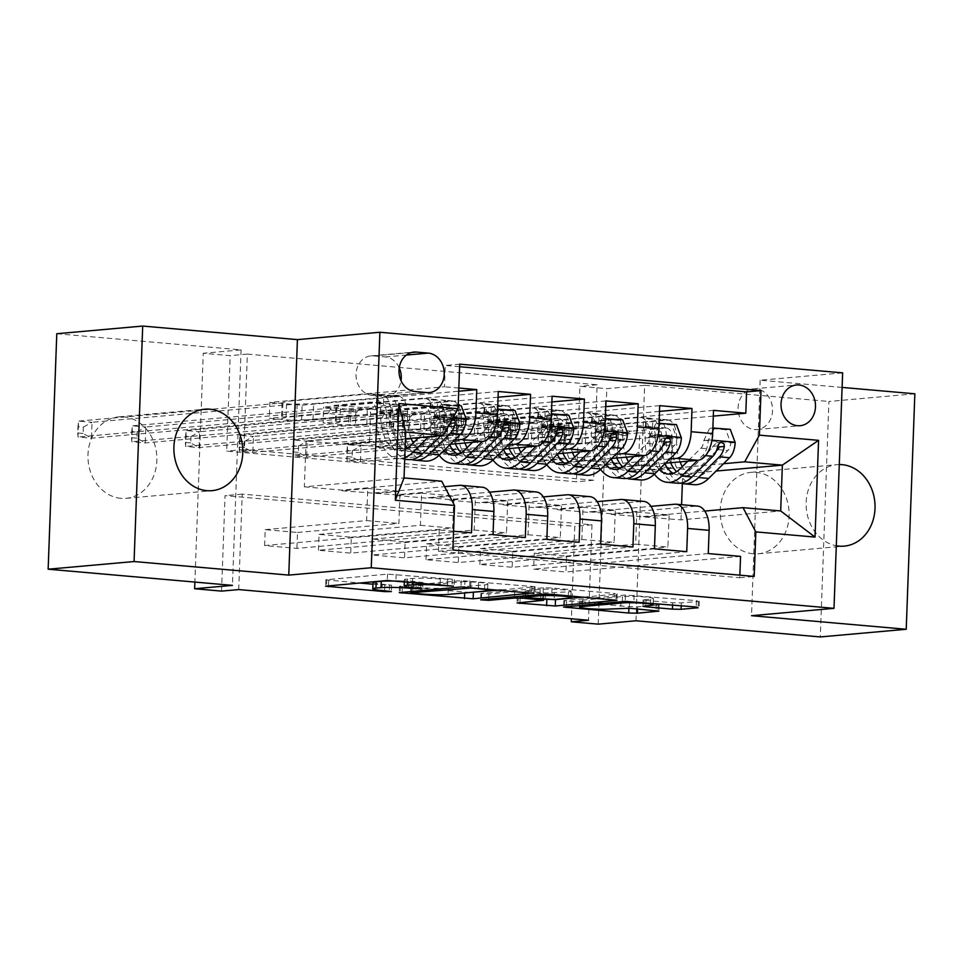 <?xml version="1.0" encoding="UTF-8"?>
<svg xmlns="http://www.w3.org/2000/svg" width="963" height="963" viewBox="0 0 963 963"><rect width="100%" height="100%" fill="white"/><g stroke="black" fill="none" stroke-linecap="round" stroke-linejoin="round"><path stroke-width="0.72" stroke-dasharray="4.82 3.61" d="M404.34 581.471A20.067 1.613 -177.9 0 1 408.938 581.808L422.263 582.555L413.657 581.387A20.067 1.613 -177.9 0 1 404.4 579.69A20.067 1.613 -177.9 0 1 407.554 578.944L412.621 578.486A20.067 1.613 -177.9 0 1 440.308 579.004L452.297 579.22L387.523 574.141L325.819 579.798L359.259 583M372.97 584.204L391.58 585.191L382.287 584.192L382.058 590.548M839.279 464.551A40.891 34.415 84.9 0 0 836.943 464.672A40.891 34.415 84.9 0 0 806.115 503.757A40.891 34.415 84.9 0 0 836.305 545.744M753.162 553.797A40.891 34.415 -95.1 0 1 720.204 513.086A40.891 34.415 -95.1 0 1 751.02 472.339A40.891 34.415 -95.1 0 1 756.148 472.339A40.891 34.415 -95.1 0 1 789.106 513.05A40.891 34.415 -95.1 0 1 758.29 553.797A40.891 34.415 -95.1 0 1 753.162 553.797M120.929 498.34A40.891 34.415 -95.1 0 1 87.97 457.618A40.891 34.415 -95.1 0 1 118.786 416.871A40.891 34.415 -95.1 0 1 123.914 416.871A40.891 34.415 -95.1 0 1 156.873 457.581A40.891 34.415 -95.1 0 1 126.057 498.328A40.891 34.415 -95.1 0 1 120.929 498.34M756.051 388.823A20.44 17.202 84.9 0 0 753.487 388.835A20.44 17.202 84.9 0 0 738.079 409.203A20.44 17.202 84.9 0 0 754.559 429.558A20.44 17.202 84.9 0 0 757.123 429.558A20.44 17.202 84.9 0 0 772.531 409.179A20.44 17.202 84.9 0 0 756.051 388.823M914.85 393.795L828.926 401.463L820.295 636.94M713.523 410.37L538.919 425.971L571.203 428.8L713.306 416.112M659.703 405.652L485.111 421.24L517.396 424.081L659.499 411.394M605.896 400.933L431.304 416.522L463.588 419.362L605.691 406.663M552.088 396.214L377.496 411.803L409.781 414.632L551.883 401.944M498.28 391.496L323.688 407.084L355.973 409.913L498.076 397.225M453.573 531.227L439.224 529.963L264.632 545.552L296.917 548.392L471.509 532.804M493.032 534.694L318.44 550.282L350.725 553.111L525.317 537.523M546.84 539.412L372.248 555.001L404.532 557.83L579.124 542.241M600.647 544.131L426.055 559.72L458.34 562.548L632.932 546.96M654.455 548.85L479.863 564.438L512.147 567.267L686.739 551.679M669.742 459.002L591.222 466.008L591.246 465.37L617.018 463.071L618.198 430.93L516.806 439.983L484.521 437.154L485.111 421.24M665.505 463.191L612.745 467.898L591.222 466.008M615.935 454.283L537.414 461.289L537.438 460.651L563.211 458.352L564.39 426.212L462.998 435.264L430.714 432.435L431.304 416.522M611.698 458.472L558.937 463.179L537.414 461.289M562.127 449.565L483.607 456.57L483.631 455.932L509.403 453.633L510.583 421.493L409.191 430.545L376.906 427.716L377.496 411.803M557.89 453.754L505.13 458.46L483.607 456.57M508.32 444.834L429.799 451.852L429.823 451.214L455.595 448.914L456.775 416.774L355.383 425.827L323.099 422.998L323.688 407.084M504.082 449.023L451.322 453.742L429.799 451.852M238.728 589.573L242.219 494.115L591.98 524.799L588.477 620.256M264.632 545.552L265.21 529.65L297.495 532.479L296.917 548.392M318.44 550.282L319.018 534.369L351.302 537.198L350.725 553.111M372.248 555.001L372.825 539.087L405.11 541.916L404.532 557.83M426.055 559.72L426.633 543.806L458.918 546.635L458.34 562.548M479.863 564.438L480.441 548.525L512.725 551.366L512.147 567.267M534.248 553.244L566.533 556.084L565.955 571.998L533.671 569.157L534.248 553.244L635.64 544.191L636.82 512.051L611.048 514.362L611.072 513.724L696.309 506.117L674.786 504.227M247.359 354.095L597.108 384.779L593.605 480.248L243.856 449.565L247.359 354.095L230.169 355.636L203.265 353.277L194.875 582.073M269.881 402.365L302.165 405.194L301.575 421.108L269.291 418.279L269.881 402.365L444.473 386.777L445.255 365.459L459.7 364.158M355.973 409.913L355.383 425.827M409.781 414.632L409.191 430.545M463.588 419.362L462.998 435.264M517.396 424.081L516.806 439.983M538.919 425.971L538.329 441.873L570.614 444.713L571.203 428.8M480.441 548.525L581.833 539.473L583.012 507.332L557.24 509.644L589.525 512.472L589.549 511.835L650.976 506.345M589.549 511.835L611.072 513.724M426.633 543.806L528.025 534.754L529.205 502.614L503.432 504.913L535.717 507.754L535.741 507.116L597.168 501.627M535.741 507.116L557.264 509.006L642.502 501.386L620.979 499.508M372.825 539.087L474.217 530.035L475.397 497.895L449.625 500.194L481.909 503.035L481.933 502.397L543.361 496.908M481.933 502.397L503.456 504.287L588.694 496.667L567.171 494.777M319.018 534.369L420.41 525.317L421.589 493.176L395.817 495.476L428.102 498.304L428.126 497.678L489.553 492.189M428.126 497.678L449.649 499.556L534.874 491.949L513.351 490.059M450.275 444.304L397.514 449.023L375.991 447.133L376.015 446.495L401.788 444.196L402.967 412.056L301.575 421.108M454.512 440.115L375.991 447.133M265.21 529.65L366.602 520.598L367.782 488.458L342.009 490.757L395.841 494.838L481.067 487.23A25.556 13.651 95 0 1 482.367 487.23M374.318 492.948L444.581 486.676M439.224 529.963L438.442 551.293L739.765 577.728L739.861 575.176M459.604 366.71L445.255 365.459M458.821 388.029L444.473 386.777M682.346 483.558L682.695 474.037L716.123 471.051M723.55 463.721L645.029 470.726L645.054 470.1L670.838 467.789L672.005 435.649L570.614 444.713M682.695 474.037L645.029 470.726M405.471 438.779L343.707 444.292L306.041 440.994L405.712 432.098M306.041 440.994L304.368 486.821L404.039 477.913M304.368 486.821L342.034 490.119L441.704 481.223M636.001 620.774L644.632 385.296L828.926 401.463M644.632 385.296L606.822 388.679L579.919 386.319L576.428 481.777L226.678 451.093L230.169 355.636M597.108 384.779L579.919 386.319M56.781 333.728L241.075 349.894L203.265 353.277M842.107 387.415L760.156 380.229L842.637 372.862M598.192 624.156L606.822 388.679M221.538 591.113L225.041 495.644L574.791 526.328L571.396 618.764M611.048 514.362L681.022 519.864L780.692 510.956M681.022 519.864L681.575 504.708M643.356 516.553L704.784 511.064M612.745 467.898L612.769 467.26L645.054 470.1M558.937 463.179L558.961 462.541L591.246 465.37M505.13 458.46L505.154 457.822L537.438 460.651M451.322 453.742L451.346 453.104L483.631 455.932M397.514 449.023L397.538 448.385L429.823 451.214M343.707 444.292L343.731 443.666L376.015 446.495M342.009 490.757L342.034 490.119M395.817 495.476L395.841 494.838M449.625 500.194L449.649 499.556M503.432 504.913L503.456 504.287M557.24 509.644L557.264 509.006M242.219 494.115L225.041 495.644M591.98 524.799L574.791 526.328M243.856 449.565L226.678 451.093M593.605 480.248L576.428 481.777M343.731 443.666L369.503 441.355L370.683 409.215L402.967 412.056M369.503 441.355L401.788 444.196M370.683 409.215L269.291 418.279M302.165 405.194L458.701 391.219M438.442 551.293L452.887 549.993M297.495 532.479L398.887 523.427L400.066 491.286L374.294 493.586M367.782 488.458L400.066 491.286M366.602 520.598L398.887 523.427M708.262 553.569L533.671 569.157M740.547 556.397L565.955 571.998M397.538 448.385L423.311 446.086L455.595 448.914M423.311 446.086L424.49 413.946L456.775 416.774M424.49 413.946L323.099 422.998M351.302 537.198L452.694 528.145L453.874 496.005L428.102 498.304M421.589 493.176L453.874 496.005M420.41 525.317L452.694 528.145M475.397 497.895L507.682 500.724L481.909 503.035M474.217 530.035L506.502 532.864L507.682 500.724M405.11 541.916L506.502 532.864M536.174 491.949A25.556 13.651 -85 0 0 534.874 491.949M451.346 453.104L477.118 450.804L478.298 418.664L376.906 427.716M478.298 418.664L510.583 421.493M477.118 450.804L509.403 453.633M529.205 502.614L561.489 505.443L535.717 507.754M528.025 534.754L560.31 537.583L561.489 505.443M458.918 546.635L560.31 537.583M589.982 496.667A25.556 13.651 -85 0 0 588.694 496.667M505.154 457.822L530.926 455.523L532.106 423.383L430.714 432.435M532.106 423.383L564.39 426.212M530.926 455.523L563.211 458.352M583.012 507.332L615.297 510.173L589.525 512.472M581.833 539.473L614.117 542.313L615.297 510.173M512.725 551.366L614.117 542.313M643.802 501.386A25.556 13.651 -85 0 0 642.502 501.386M558.961 462.541L584.734 460.242L585.913 428.102L484.521 437.154M585.913 428.102L618.198 430.93M584.734 460.242L617.018 463.071M636.82 512.051L669.104 514.892L643.332 517.191M635.64 544.191L667.925 547.032L669.104 514.892M739.765 577.728L754.21 576.428M566.533 556.084L667.925 547.032M697.609 506.105A25.556 13.651 -85 0 0 696.309 506.117M612.769 467.26L638.553 464.96L639.721 432.82L538.329 441.873M639.721 432.82L672.005 435.649M638.553 464.96L670.838 467.789M399.248 367.782A19.802 16.672 84.9 0 0 385.284 356.936L373.451 355.901A19.802 16.672 84.9 0 0 370.972 355.901A19.802 16.672 84.9 0 0 356.045 375.642A19.802 16.672 84.9 0 0 372.007 395.36L383.84 396.395A19.802 16.672 84.9 0 0 386.332 396.395A19.802 16.672 84.9 0 0 401.017 380.686M760.156 380.229L751.513 615.694M241.075 349.894L232.444 585.372M373.03 582.495A20.067 1.613 -177.9 0 0 382.287 584.192M501.398 589.91L535.079 586.756L461.205 580.605L399.489 586.262L469.679 592.498M464.888 581.58L411.586 586.335L420.578 587.55A20.067 1.613 -177.9 0 0 448.276 588.068L484.714 584.818A20.067 1.613 -177.9 0 0 487.868 584.06A20.067 1.613 -177.9 0 0 478.599 582.362L464.888 581.58L464.696 586.888M543.866 593.918L543.674 599.179L517.275 596.591L542.891 594.159L540.977 593.389L514.627 591.679L488.987 593.966L480.91 593.485L543.337 587.803L551.992 587.972L614.31 593.437L614.081 599.805M583.53 597.12L616.224 594.195L614.31 593.437M540.183 589.392L525.112 590.885L545.696 592.967L568.447 591.872A16.78 1.348 -177.9 0 0 571.083 591.246A16.78 1.348 -177.9 0 0 559.034 589.512A16.78 1.348 -177.9 0 0 540.183 589.392L540.002 594.448M610.759 602.633A16.78 1.348 -177.9 0 1 591.908 602.513A16.78 1.348 -177.9 0 1 579.87 600.78A16.78 1.348 -177.9 0 1 582.507 600.154L622.483 596.591A16.78 1.348 -177.9 0 1 641.334 596.711A16.78 1.348 -177.9 0 1 653.371 598.444A16.78 1.348 -177.9 0 1 650.735 599.07L643.091 599.889L645.98 600.418L672.655 602.766L681.31 602.922L698.344 601.406L696.442 600.635L625.456 595.014L563.752 600.671L628.971 606.666L637.626 606.822L658.198 604.993L656.297 604.222L629.621 601.887L610.759 602.633L610.53 609.001M405.086 449.372A40.566 21.668 95 0 1 398.935 450.443A40.566 21.668 95 0 1 380.638 412.621L390.858 413.512A20.127 10.749 -85 0 0 381.781 394.746A20.127 10.749 -85 0 0 380.758 394.746L376.714 395.203L378.471 395.528L387.21 395.312A20.127 10.749 95 0 1 388.233 395.312A20.127 10.749 95 0 1 397.31 414.078L407.542 414.981A20.127 10.749 -85 0 0 398.465 396.214A20.127 10.749 -85 0 0 397.442 396.214L313.565 403.702L312.987 419.615L354.914 415.872L328.01 413.512L330.08 409.744A13.879 7.415 95 0 1 335.509 405.23L370.225 402.125A11.821 6.308 -85 0 1 370.827 402.125A11.821 6.308 -85 0 1 376.16 413.151A48.872 26.109 95 0 0 398.213 458.713L404.713 459.291M425.116 461.084A48.872 26.109 95 0 1 403.064 415.51L392.844 414.608A11.821 6.308 -85 0 0 387.511 403.593A11.821 6.308 -85 0 0 386.909 403.593L378.17 403.798L376.401 403.473L380.457 403.028A11.821 6.308 95 0 1 381.059 403.016A11.821 6.308 95 0 1 386.38 414.042L376.16 413.151M458.183 405.471L445.075 404.328L439.236 416.582A16.937 9.04 95 0 1 433.675 431.773L428.679 436.708M439.236 416.582L434.758 416.979A8.631 4.61 95 0 1 431.942 424.563L418.724 437.599M380.638 412.621A20.127 10.749 -85 0 0 371.562 393.855A20.127 10.749 -85 0 0 370.538 393.855L286.661 401.342L282.051 402.943L78.581 421.108L77.991 437.021L91.449 438.201L294.919 420.037L312.987 419.615M328.01 413.512L286.083 417.256L286.661 401.342M404.773 457.774A48.872 26.109 95 0 1 398.213 458.713M461.217 405.736L456.751 406.133L461.662 419.338A8.631 4.61 95 0 1 458.845 426.922L437.864 447.626A40.566 21.668 95 0 1 425.839 452.803A40.566 21.668 95 0 1 413.259 442.992M461.662 419.338L466.14 418.941M403.064 415.51A11.821 6.308 -85 0 0 397.731 404.484A11.821 6.308 -85 0 0 397.129 404.484L362.413 407.59A13.879 7.415 -85 0 0 356.984 412.104L354.914 415.872M411.069 438.285A40.566 21.668 95 0 1 407.542 414.981M456.751 406.133L440.609 404.725L445.075 404.328M434.758 416.979L440.609 404.725M83.119 433.47L77.738 433.001L77.967 426.633L83.348 427.115L83.119 433.47L91.449 438.201L92.027 422.288L295.497 404.123L313.565 403.702M83.348 427.115L92.027 422.288L78.581 421.108L77.967 426.633M408.432 459.616A48.872 26.109 95 0 1 386.38 414.042M392.844 414.608A48.872 26.109 -85 0 0 411.695 459.52M390.858 413.512A40.566 21.668 -85 0 0 409.155 451.346A40.566 21.668 -85 0 0 421.18 446.158L442.161 425.465A8.631 4.61 -85 0 0 443.907 422.733L447.651 419.122L450.371 423.299M448.433 426.212L427.632 446.724A40.566 21.668 95 0 1 415.619 451.912A40.566 21.668 95 0 1 407.554 448.036M405.23 445.448A40.566 21.668 95 0 1 397.31 414.078M452.562 418.712L450.251 419.615L448.854 422.288A16.937 9.04 95 0 1 443.895 432.676L440.91 435.613M286.083 417.256L281.461 418.857L77.991 437.021L77.738 433.001M443.931 450.564A40.566 21.668 95 0 1 434.445 417.34L444.665 418.231A20.127 10.749 -85 0 0 435.589 399.464A20.127 10.749 -85 0 0 434.566 399.464L430.521 399.922L432.279 400.247L441.018 400.03A20.127 10.749 95 0 1 442.041 400.03A20.127 10.749 95 0 1 451.117 418.797L461.349 419.699A20.127 10.749 -85 0 0 452.273 400.933A20.127 10.749 -85 0 0 451.25 400.933L367.372 408.42L366.795 424.334L408.721 420.59L381.817 418.231L383.888 414.463A13.879 7.415 95 0 1 389.317 409.949L424.033 406.843A11.821 6.308 -85 0 1 424.635 406.843A11.821 6.308 -85 0 1 429.967 417.87A48.872 26.109 95 0 0 439.176 455.234M478.924 465.803A48.872 26.109 95 0 1 456.871 420.229L446.651 419.326A11.821 6.308 -85 0 0 441.319 408.312A11.821 6.308 -85 0 0 440.717 408.312L431.978 408.517L430.208 408.192L434.265 407.746A11.821 6.308 95 0 1 434.867 407.746A11.821 6.308 95 0 1 440.187 418.761L429.967 417.87M497.534 411.875L493.044 421.3A16.937 9.04 95 0 1 487.483 436.504L482.487 441.427M493.044 421.3L488.566 421.698A8.631 4.61 95 0 1 485.749 429.281L472.532 442.318M434.445 417.34A20.127 10.749 -85 0 0 425.369 398.574A20.127 10.749 -85 0 0 424.346 398.574L340.469 406.061L335.858 407.662L132.388 425.827L131.799 441.74L145.257 442.92L348.726 424.755L366.795 424.334M381.817 418.231L339.891 421.975L340.469 406.061M515.024 410.455L510.559 410.864L515.47 424.057A8.631 4.61 95 0 1 512.653 431.641L491.672 452.345A40.566 21.668 95 0 1 479.646 457.521A40.566 21.668 95 0 1 467.067 447.711M515.47 424.057L519.948 423.66M456.871 420.229A11.821 6.308 -85 0 0 451.539 409.203A11.821 6.308 -85 0 0 450.937 409.203L416.221 412.308A13.879 7.415 -85 0 0 410.792 416.823L408.721 420.59M464.876 443.004A40.566 21.668 95 0 1 461.349 419.699M510.559 410.864L494.416 409.444L497.642 409.155M488.566 421.698L494.416 409.444M136.927 438.189L131.546 437.72L131.775 431.364L137.155 431.833L136.927 438.189L145.257 442.92L145.834 427.006L349.304 408.842L367.372 408.42M137.155 431.833L145.834 427.006L132.388 425.827L131.775 431.364M462.24 464.335A48.872 26.109 95 0 1 440.187 418.761M446.651 419.326A48.872 26.109 -85 0 0 449.926 444.641M450.636 446.688A48.872 26.109 -85 0 0 465.502 464.238M444.665 418.231A40.566 21.668 -85 0 0 449.673 444.894M457.955 454.464A40.566 21.668 -85 0 0 462.962 456.065A40.566 21.668 -85 0 0 474.988 450.877L495.969 430.184A8.631 4.61 -85 0 0 497.715 427.452L501.458 423.84L504.179 428.017M501.145 432.014L481.452 451.442A40.566 21.668 95 0 1 469.426 456.631A40.566 21.668 95 0 1 461.361 452.754M455.367 443.847A40.566 21.668 95 0 1 451.117 418.797M339.891 421.975L335.268 423.576L131.799 441.74L131.546 437.72M497.739 455.282A40.566 21.668 95 0 1 488.253 422.059L498.473 422.95A20.127 10.749 -85 0 0 489.397 404.183A20.127 10.749 -85 0 0 488.373 404.195L484.329 404.641L486.086 404.966L494.826 404.761A20.127 10.749 95 0 1 495.849 404.749A20.127 10.749 95 0 1 504.925 423.515L515.157 424.418A20.127 10.749 -85 0 0 506.081 405.652A20.127 10.749 -85 0 0 505.057 405.652L421.18 413.139L420.602 429.053L462.529 425.309L435.625 422.95L437.696 419.194A13.879 7.415 95 0 1 443.124 414.668L477.841 411.562A11.821 6.308 -85 0 1 478.442 411.562A11.821 6.308 -85 0 1 483.775 422.588A48.872 26.109 95 0 0 492.984 459.965M532.732 470.522A48.872 26.109 95 0 1 510.679 424.948L500.459 424.045A11.821 6.308 -85 0 0 495.126 413.031A11.821 6.308 -85 0 0 494.525 413.031L485.785 413.235L484.016 412.91L488.072 412.465A11.821 6.308 95 0 1 488.674 412.465A11.821 6.308 95 0 1 493.995 423.479L483.775 422.588M551.342 416.594L546.852 426.019A16.937 9.04 95 0 1 541.29 441.223L536.295 446.146M546.852 426.019L542.374 426.416A8.631 4.61 95 0 1 539.557 434.012L526.34 447.037M488.253 422.059A20.127 10.749 -85 0 0 479.177 403.292A20.127 10.749 -85 0 0 478.154 403.292L394.276 410.78L389.666 412.381L186.196 430.557L185.606 446.459L199.064 447.639L402.534 429.474L420.602 429.053M435.625 422.95L393.698 426.693L394.276 410.78M568.832 415.185L564.366 415.583L569.277 428.776A8.631 4.61 95 0 1 566.461 436.371L545.479 457.064A40.566 21.668 95 0 1 533.454 462.24A40.566 21.668 95 0 1 520.875 452.429M569.277 428.776L573.755 428.379M510.679 424.948A11.821 6.308 -85 0 0 505.346 413.921A11.821 6.308 -85 0 0 504.744 413.921L470.028 417.027A13.879 7.415 -85 0 0 464.599 421.553L462.529 425.309M518.684 447.723A40.566 21.668 95 0 1 515.157 424.418M564.366 415.583L548.224 414.162L551.45 413.873M542.374 426.416L548.224 414.162M190.734 442.92L185.353 442.438L185.582 436.083L190.963 436.552L190.734 442.92L199.064 447.639L199.642 431.737L403.112 413.56L421.18 413.139M190.963 436.552L199.642 431.737L186.196 430.557L185.582 436.083M516.048 469.053A48.872 26.109 95 0 1 493.995 423.479M500.459 424.045A48.872 26.109 -85 0 0 503.733 449.36M504.443 451.406A48.872 26.109 -85 0 0 519.31 468.969M498.473 422.95A40.566 21.668 -85 0 0 503.48 449.625M511.762 459.182A40.566 21.668 -85 0 0 516.77 460.783A40.566 21.668 -85 0 0 528.795 455.595L549.777 434.903A8.631 4.61 -85 0 0 551.522 432.17L555.266 428.559L557.986 432.736M554.953 436.733L535.259 456.161A40.566 21.668 95 0 1 523.234 461.349A40.566 21.668 95 0 1 515.169 457.473M509.174 448.577A40.566 21.668 95 0 1 504.925 423.515M393.698 426.693L389.076 428.294L185.606 446.459L185.353 442.438M551.546 460.001A40.566 21.668 95 0 1 542.061 426.778L552.281 427.668A20.127 10.749 -85 0 0 543.204 408.914A20.127 10.749 -85 0 0 542.181 408.914L538.136 409.359L539.894 409.684L548.633 409.48A20.127 10.749 95 0 1 549.656 409.48A20.127 10.749 95 0 1 558.733 428.246L568.964 429.137A20.127 10.749 -85 0 0 559.888 410.37A20.127 10.749 -85 0 0 558.865 410.37L474.988 417.858L474.41 433.771L516.337 430.028L489.433 427.668L491.503 423.913A13.879 7.415 95 0 1 496.932 419.387L531.648 416.281A11.821 6.308 -85 0 1 532.25 416.281A11.821 6.308 -85 0 1 537.583 427.307A48.872 26.109 95 0 0 546.791 464.684M586.539 475.241A48.872 26.109 95 0 1 564.487 429.667L554.267 428.776A11.821 6.308 -85 0 0 548.934 417.749A11.821 6.308 -85 0 0 548.332 417.749L539.593 417.954L537.823 417.629L541.88 417.184A11.821 6.308 95 0 1 542.482 417.184A11.821 6.308 95 0 1 547.803 428.198L537.583 427.307M605.149 421.313L600.659 430.738A16.937 9.04 95 0 1 595.098 445.941L590.102 450.877M600.659 430.738L596.181 431.135A8.631 4.61 95 0 1 593.364 438.731L580.147 451.755M542.061 426.778A20.127 10.749 -85 0 0 532.984 408.011A20.127 10.749 -85 0 0 531.961 408.011L448.084 415.498L443.474 417.099L240.004 435.276L239.414 451.178L252.872 452.369L456.342 434.193L474.41 433.771M489.433 427.668L447.506 431.412L448.084 415.498M622.652 419.904L618.174 420.301L623.085 433.506A8.631 4.61 95 0 1 620.268 441.09L599.287 461.783A40.566 21.668 95 0 1 587.261 466.971A40.566 21.668 95 0 1 574.682 457.16M623.085 433.506L627.563 433.097M564.487 429.667A11.821 6.308 -85 0 0 559.154 418.64A11.821 6.308 -85 0 0 558.552 418.652L523.836 421.746A13.879 7.415 -85 0 0 518.407 426.272L516.337 430.028M572.491 452.441A40.566 21.668 95 0 1 568.964 429.137M618.174 420.301L602.031 418.881L605.258 418.592M596.181 431.135L602.031 418.881M244.542 447.639L239.161 447.169L239.39 440.801L244.771 441.271L244.542 447.639L252.872 452.369L253.45 436.456L456.919 418.279L474.988 417.858M244.771 441.271L253.45 436.456L240.004 435.276L239.39 440.801M569.855 473.772A48.872 26.109 95 0 1 547.803 428.198M554.267 428.776A48.872 26.109 -85 0 0 557.541 454.091M558.251 456.125A48.872 26.109 -85 0 0 573.117 473.688M552.281 427.668A40.566 21.668 -85 0 0 557.288 454.343M565.57 463.901A40.566 21.668 -85 0 0 570.578 465.502A40.566 21.668 -85 0 0 582.603 460.314L603.584 439.622A8.631 4.61 -85 0 0 605.33 436.889L609.073 433.278L611.794 437.455M608.76 441.451L589.067 460.892A40.566 21.668 95 0 1 577.042 466.068A40.566 21.668 95 0 1 568.977 462.204M562.982 453.296A40.566 21.668 95 0 1 558.733 428.246M447.506 431.412L442.884 433.013L239.414 451.178L239.161 447.169M605.354 464.72A40.566 21.668 95 0 1 595.868 431.496L606.088 432.399A20.127 10.749 -85 0 0 597.012 413.633A20.127 10.749 -85 0 0 595.989 413.633L591.944 414.078L593.714 414.403L602.441 414.198A20.127 10.749 95 0 1 603.464 414.198A20.127 10.749 95 0 1 612.54 432.965L622.772 433.856A20.127 10.749 -85 0 0 613.696 415.089A20.127 10.749 -85 0 0 612.673 415.089L528.795 422.588L528.218 438.49L570.144 434.746L543.24 432.387L545.311 428.631A13.879 7.415 95 0 1 550.74 424.105L585.456 421.012A11.821 6.308 -85 0 1 586.058 421.012A11.821 6.308 -85 0 1 591.39 432.026A48.872 26.109 95 0 0 600.599 469.402M640.347 479.959A48.872 26.109 95 0 1 618.294 434.385L608.074 433.494A11.821 6.308 -85 0 0 602.742 422.468A11.821 6.308 -85 0 0 602.14 422.468L593.401 422.685L591.631 422.36L595.688 421.902A11.821 6.308 95 0 1 596.29 421.902A11.821 6.308 95 0 1 601.622 432.929L591.39 432.026M658.957 426.031L654.467 435.457A16.937 9.04 95 0 1 648.906 450.66L643.91 455.595M654.467 435.457L649.989 435.866A8.631 4.61 95 0 1 647.172 443.449L633.955 456.486M595.868 431.496A20.127 10.749 -85 0 0 586.792 412.73A20.127 10.749 -85 0 0 585.769 412.73L501.892 420.217L497.281 421.83L293.811 439.995L293.221 455.908L306.679 457.088L510.149 438.911L528.218 438.49M543.24 432.387L501.314 436.131L501.892 420.217M676.459 424.623L671.981 425.02L676.893 438.225A8.631 4.61 95 0 1 674.076 445.809L653.095 466.501A40.566 21.668 95 0 1 641.069 471.689A40.566 21.668 95 0 1 628.49 461.879M676.893 438.225L681.371 437.828M618.294 434.385A11.821 6.308 -85 0 0 612.962 423.371A11.821 6.308 -85 0 0 612.36 423.371L577.644 426.465A13.879 7.415 -85 0 0 572.215 430.991L570.144 434.746M626.299 457.16A40.566 21.668 95 0 1 622.772 433.856M671.981 425.02L655.839 423.6L659.065 423.323M649.989 435.866L655.839 423.6M298.349 452.357L292.969 451.888L293.197 445.52L298.578 445.989L298.349 452.357L306.679 457.088L307.257 441.174L510.727 423.01L528.795 422.588M298.578 445.989L307.257 441.174L293.811 439.995L293.197 445.52M623.663 478.503A48.872 26.109 95 0 1 601.622 432.929M608.074 433.494A48.872 26.109 -85 0 0 611.349 458.809M612.059 460.844A48.872 26.109 -85 0 0 626.925 478.406M606.088 432.399A40.566 21.668 -85 0 0 611.096 459.062M619.378 468.62A40.566 21.668 -85 0 0 624.385 470.221A40.566 21.668 -85 0 0 636.411 465.045L657.392 444.34A8.631 4.61 -85 0 0 659.137 441.608L662.881 438.009L665.602 442.173M662.568 446.17L642.875 465.611A40.566 21.668 95 0 1 630.849 470.787A40.566 21.668 95 0 1 622.784 466.923M616.789 458.015A40.566 21.668 95 0 1 612.54 432.965M501.314 436.131L496.691 437.732L293.221 455.908L292.969 451.888M659.161 469.438A40.566 21.668 95 0 1 649.676 436.215L659.896 437.118A20.127 10.749 -85 0 0 650.819 418.351A20.127 10.749 -85 0 0 649.796 418.351L645.752 418.797L647.521 419.122L656.248 418.917A20.127 10.749 95 0 1 657.272 418.917A20.127 10.749 95 0 1 666.348 437.684L676.58 438.574A20.127 10.749 -85 0 0 667.503 419.808A20.127 10.749 -85 0 0 666.48 419.82L582.603 427.307L582.025 443.209L623.952 439.465L597.048 437.106L599.118 433.35A13.879 7.415 95 0 1 604.547 428.824L639.263 425.73A11.821 6.308 -85 0 1 639.865 425.73A11.821 6.308 -85 0 1 645.198 436.745A48.872 26.109 95 0 0 654.407 474.121M694.154 484.678A48.872 26.109 95 0 1 672.102 439.104L661.882 438.213A11.821 6.308 -85 0 0 656.549 427.187A11.821 6.308 -85 0 0 655.947 427.187L647.208 427.403L645.439 427.078L649.495 426.621A11.821 6.308 95 0 1 650.097 426.621A11.821 6.308 95 0 1 655.43 437.647L645.198 436.745M712.764 430.75L708.274 440.187A16.937 9.04 95 0 1 702.713 455.379L697.718 460.314M708.274 440.187L703.797 440.585A8.631 4.61 95 0 1 700.98 448.168L687.763 461.205M649.676 436.215A20.127 10.749 -85 0 0 640.6 417.448A20.127 10.749 -85 0 0 639.576 417.448L555.699 424.948L551.089 426.549L347.619 444.713L347.029 460.627L360.487 461.807L563.957 443.642L582.025 443.209M597.048 437.106L555.121 440.849L555.699 424.948M730.267 429.342L725.789 429.739L730.7 442.944A8.631 4.61 95 0 1 727.884 450.528L706.902 471.22A40.566 21.668 95 0 1 694.877 476.408A40.566 21.668 95 0 1 682.298 466.598M730.7 442.944L735.178 442.547M672.102 439.104A11.821 6.308 -85 0 0 666.769 428.09A11.821 6.308 -85 0 0 666.167 428.09L631.451 431.183A13.879 7.415 -85 0 0 626.022 435.709L623.952 439.465M680.107 461.891A40.566 21.668 95 0 1 676.58 438.574M725.789 429.739L709.647 428.33L712.873 428.041M703.797 440.585L709.647 428.33M352.157 457.076L346.776 456.606L347.005 450.239L352.386 450.708L352.157 457.076L360.487 461.807L361.065 445.893L564.535 427.728L582.603 427.307M352.386 450.708L361.065 445.893L347.619 444.713L347.005 450.239M677.471 483.221A48.872 26.109 95 0 1 655.43 437.647M661.882 438.213A48.872 26.109 -85 0 0 665.156 463.528M665.866 465.562A48.872 26.109 -85 0 0 680.733 483.125M659.896 437.118A40.566 21.668 -85 0 0 664.903 463.781M673.185 473.351A40.566 21.668 -85 0 0 678.193 474.94A40.566 21.668 -85 0 0 690.218 469.763L711.2 449.059A8.631 4.61 -85 0 0 712.945 446.326L716.689 442.727L719.409 446.892M716.376 450.901L696.682 470.329A40.566 21.668 95 0 1 684.657 475.505A40.566 21.668 95 0 1 676.592 471.641M670.597 462.734A40.566 21.668 95 0 1 666.348 437.684M555.121 440.849L550.499 442.45L347.029 460.627L346.776 456.606M452.297 579.22L452.068 585.588M389.546 584.83L389.317 591.186M420.927 582.025L420.687 588.393M481.067 487.23L459.544 485.34M373.451 355.901L411.478 352.506M372.007 395.36L414.969 391.52M385.284 356.936L406.362 355.058M383.84 396.395L426.802 392.567M440.308 579.004L440.115 584.541M412.621 578.486L412.489 582.109M407.554 578.944L407.457 581.676M413.657 581.387L413.428 587.755M416.197 582.446L415.992 587.972M408.938 581.808L408.733 587.249M384.827 585.251L384.622 590.776M328.708 580.328L328.515 585.745M326.806 579.557L326.565 585.925M387.523 574.141L387.295 580.496M396.178 574.297L395.949 580.665M447.578 579.642L447.374 585.179M534.092 586.997L533.875 592.823M464.708 592.257L464.684 592.943M402.39 586.792L402.185 592.209M400.476 586.022L400.247 592.389M461.205 580.605L460.976 586.961M469.86 580.761L469.631 587.129M532.178 586.226L531.949 592.594M470.943 581.7L470.738 587.225M411.586 586.335L411.394 591.39M412.922 586.876L412.682 593.244M420.578 587.55L420.35 593.906M448.276 588.068L448.036 594.436M484.714 584.818L484.473 591.174M478.599 582.362L478.406 587.899M551.992 587.972L551.751 594.327M616.224 594.195L616.007 600.021M520.164 597.12L519.972 602.549M518.263 596.35L518.022 602.718M542.891 594.159L542.651 600.515M540.977 593.389L540.773 598.926M523.282 591.836L523.138 595.953M514.627 591.679L514.447 596.723M488.987 593.966L488.807 599.022M481.596 593.316L481.368 599.684M543.337 587.803L543.096 594.171M568.447 591.872L568.206 598.24M526.099 590.656L525.918 595.7M528.013 591.414L527.772 597.782M545.696 592.967L545.467 599.335M554.351 593.136L554.122 599.492M672.655 602.766L672.571 604.933M645.98 600.418L645.788 605.847M644.078 599.66L643.838 606.028M650.735 599.07L650.507 605.426M622.483 596.591L622.303 601.634M582.507 600.154L582.314 605.209M620.966 601.719L620.738 608.086M629.621 601.887L629.393 608.255M656.297 604.222L656.056 610.59M658.198 604.993L657.994 610.819M637.626 606.822L637.542 608.965M628.971 606.666L628.911 608.207M566.641 601.201L566.449 606.618M564.739 600.431L564.499 606.798M625.456 595.014L625.228 601.369M634.111 595.17L633.883 601.538M696.442 600.635L696.201 607.003M698.344 601.406L698.139 607.232M681.31 602.922L681.214 605.691M377.002 403.328L377.315 395.059M453.236 417.485L439.381 416.269M434.915 416.678L461.542 419.013M380.457 403.028L370.225 402.125M362.413 407.59L335.509 405.23M397.129 404.484L386.909 403.593M370.538 393.855L380.758 394.746M387.21 395.312L397.442 396.214M410.96 445.267L421.18 446.158M427.632 446.724L437.864 447.626M443.895 432.676L433.675 431.773M431.942 424.563L442.161 425.465M448.614 426.031L458.845 426.922M356.984 412.104L330.08 409.744M282.941 402.799L282.352 418.7M282.051 402.943L281.461 418.857M295.497 404.123L294.919 420.037M297.17 404.039L296.592 419.952M443.907 422.733L448.854 422.288M383.467 403.894L383.768 395.624M430.81 408.047L431.123 399.777M496.727 421.3L493.188 421M488.723 421.397L515.349 423.732M434.265 407.746L424.033 406.843M416.221 412.308L389.317 409.949M450.937 409.203L440.717 408.312M424.346 398.574L434.566 399.464M441.018 400.03L451.25 400.933M464.768 449.986L474.988 450.877M481.452 451.442L491.672 452.345M490.299 436.745L487.483 436.504M485.749 429.281L495.969 430.184M502.421 430.75L512.653 431.641M410.792 416.823L383.888 414.463M336.749 407.518L336.159 423.431M335.858 407.662L335.268 423.576M349.304 408.842L348.726 424.755M350.977 408.769L350.4 424.671M497.715 427.452L502.662 427.006M437.274 408.613L437.575 400.343M484.618 412.766L484.931 404.496M550.535 426.031L546.996 425.718M542.53 426.115L569.157 428.451M488.072 412.465L477.841 411.562M470.028 417.027L443.124 414.668M504.744 413.921L494.525 413.031M478.154 403.292L488.373 404.195M494.826 404.761L505.057 405.652M518.576 454.705L528.795 455.595M535.259 456.161L545.479 457.064M544.107 441.463L541.29 441.223M539.557 434.012L549.777 434.903M556.229 435.469L566.461 436.371M464.599 421.553L437.696 419.194M390.557 412.236L389.967 428.15M389.666 412.381L389.076 428.294M403.112 413.56L402.534 429.474M404.785 413.488L404.207 429.39M551.522 432.17L556.47 431.725M491.082 413.332L491.383 405.062M538.425 417.497L538.738 409.215M604.343 430.75L600.804 430.437M596.338 430.834L622.965 433.169M541.88 417.184L531.648 416.281M523.836 421.746L496.932 419.387M558.552 418.652L548.332 417.749M531.961 408.011L542.181 408.914M548.633 409.48L558.865 410.37M572.383 459.423L582.603 460.314M589.067 460.892L599.287 461.783M597.915 446.182L595.098 445.941M593.364 438.731L603.584 439.622M610.048 440.187L620.268 441.09M518.407 426.272L491.503 423.913M444.364 416.955L443.774 432.869M443.474 417.099L442.884 433.013M456.919 418.279L456.342 434.193M458.593 418.207L458.015 434.12M605.33 436.889L610.277 436.444M544.889 418.062L545.19 409.781M592.233 422.215L592.546 413.934M658.15 435.469L654.611 435.156M650.145 435.553L676.772 437.888M595.688 421.902L585.456 421.012M577.644 426.465L550.74 424.105M612.36 423.371L602.14 422.468M585.769 412.73L595.989 413.633M602.441 414.198L612.673 415.089M626.191 464.142L636.411 465.045M642.875 465.611L653.095 466.501M651.722 450.913L648.906 450.66M647.172 443.449L657.392 444.34M663.856 444.906L674.076 445.809M572.215 430.991L545.311 428.631M498.172 421.674L497.582 437.587M497.281 421.83L496.691 437.732M510.727 423.01L510.149 438.911M512.4 422.926L511.822 438.839M659.137 441.608L664.085 441.174M598.697 422.781L598.998 414.499M646.041 426.934L646.354 418.664M711.958 440.187L708.419 439.874M703.953 440.272L730.58 442.607M649.495 426.621L639.263 425.73M631.451 431.183L604.547 428.824M666.167 428.09L655.947 427.187M639.576 417.448L649.796 418.351M656.248 418.917L666.48 419.82M679.998 468.861L690.218 469.763M696.682 470.329L706.902 471.22M705.53 455.631L702.713 455.379M700.98 448.168L711.2 449.059M717.664 449.625L727.884 450.528M626.022 435.709L599.118 433.35M551.98 426.392L551.39 442.306M551.089 426.549L550.499 442.45M564.535 427.728L563.957 443.642M566.208 427.644L565.63 443.558M712.945 446.326L717.892 445.893M652.505 427.5L652.806 419.23M454.319 579.594L454.091 585.961M391.58 585.191L391.339 591.559M422.95 582.398L422.721 588.754M751.02 472.339L836.943 464.672M118.786 416.871L204.71 409.203M753.487 388.835L796.449 384.995M370.972 355.901L413.934 352.073M386.332 396.395L429.293 392.567M757.123 429.558L800.084 425.718M126.057 498.328L211.98 490.661M758.29 553.797L844.214 546.129M404.4 579.69L404.34 581.399M325.819 579.798L325.578 586.154M399.489 586.262L399.26 592.618M410.9 586.503L410.707 591.451M487.868 584.06L487.687 588.718M535.079 586.756L534.838 593.124M617.199 593.966L616.97 600.334M517.275 596.591L517.035 602.958M480.91 593.485L480.669 599.841M571.083 591.246L570.903 596.013M525.112 590.885L524.931 595.796M643.091 599.889L642.863 606.257M653.371 598.444L653.203 603.235M579.87 600.78L579.702 605.438M659.186 604.752L658.957 611.12M563.752 600.671L563.524 607.027M699.331 601.177L699.102 607.533M376.401 403.473L376.714 395.203M381.059 403.016L370.827 402.125M397.731 404.484L387.511 403.593M381.781 394.746L371.562 393.855M398.465 396.214L388.233 395.312M398.935 450.443L409.155 451.346M415.619 451.912L425.839 452.803M447.651 419.122L452.141 418.712M430.208 408.192L430.521 399.922M434.867 407.746L424.635 406.843M451.539 409.203L441.319 408.312M435.589 399.464L425.369 398.574M452.273 400.933L442.041 400.03M452.742 455.162L462.962 456.065M469.426 456.631L479.646 457.521M501.458 423.84L505.948 423.443M484.016 412.91L484.329 404.641M488.674 412.465L478.442 411.562M505.346 413.921L495.126 413.031M489.397 404.183L479.177 403.292M506.081 405.652L495.849 404.749M506.55 459.881L516.77 460.783M523.234 461.349L533.454 462.24M555.266 428.559L559.756 428.162M537.823 417.629L538.136 409.359M542.482 417.184L532.25 416.281M559.154 418.64L548.934 417.749M543.204 408.914L532.984 408.011M559.888 410.37L549.656 409.48M560.358 464.611L570.578 465.502M577.042 466.068L587.261 466.971M609.073 433.278L613.563 432.881M591.631 422.36L591.944 414.078M596.29 421.902L586.058 421.012M612.962 423.371L602.742 422.468M597.012 413.633L586.792 412.73M613.696 415.089L603.464 414.198M614.165 469.33L624.385 470.221M630.849 470.787L641.069 471.689M662.881 437.996L667.371 437.599M645.439 427.078L645.752 418.797M650.097 426.621L639.865 425.73M666.769 428.09L656.549 427.187M650.819 418.351L640.6 417.448M667.503 419.808L657.272 418.917M667.973 474.049L678.193 474.94M684.657 475.505L694.877 476.408M716.689 442.715L721.179 442.318"/><path stroke-width="1.44" d="M453.404 586.118L387.295 580.496L325.578 586.154L384.598 591.607L391.339 591.559L382.058 590.548A20.067 1.613 -177.9 0 1 372.789 588.85A20.067 1.613 -177.9 0 1 375.943 588.104L381.011 587.659A20.067 1.613 -177.9 0 1 408.709 588.176L422.023 588.923L413.428 587.755A20.067 1.613 -177.9 0 1 404.171 586.046A20.067 1.613 -177.9 0 1 407.325 585.299L412.381 584.854A20.067 1.613 -177.9 0 1 440.079 585.372L453.404 586.118M836.305 545.744A40.891 34.415 84.9 0 0 839.086 546.129A40.891 34.415 84.9 0 0 844.214 546.129A40.891 34.415 84.9 0 0 875.03 505.382A40.891 34.415 84.9 0 0 842.071 464.66A40.891 34.415 84.9 0 0 839.279 464.551M209.838 409.203A40.891 34.415 84.9 0 0 204.71 409.203A40.891 34.415 84.9 0 0 173.894 449.95A40.891 34.415 84.9 0 0 206.852 490.661A40.891 34.415 84.9 0 0 211.98 490.661A40.891 34.415 84.9 0 0 242.796 449.914A40.891 34.415 84.9 0 0 209.838 409.203M799.013 384.995A20.44 17.202 84.9 0 0 796.449 384.995A20.44 17.202 84.9 0 0 781.041 405.363A20.44 17.202 84.9 0 0 797.52 425.718A20.44 17.202 84.9 0 0 800.084 425.718A20.44 17.202 84.9 0 0 815.492 405.351A20.44 17.202 84.9 0 0 799.013 384.995M672.427 609.134L681.082 609.29L698.115 607.773L696.201 607.003L625.228 601.369L563.524 607.027L628.731 613.034L637.386 613.19L658.957 611.12L629.393 608.255L610.53 609.001A16.78 1.348 -177.9 0 1 591.679 608.881A16.78 1.348 -177.9 0 1 579.63 607.147A16.78 1.348 -177.9 0 1 582.266 606.521L622.254 602.946A16.78 1.348 -177.9 0 1 641.105 603.067A16.78 1.348 -177.9 0 1 653.143 604.8A16.78 1.348 -177.9 0 1 650.507 605.426L642.863 606.257L645.752 606.786L672.427 609.134L672.571 604.933M134.074 561.537L288.768 575.104L297.411 339.626L142.705 326.06L134.074 561.537L48.15 569.205L232.444 585.372L194.634 588.742L221.538 591.113L238.728 589.573L588.477 620.256L571.288 621.785L598.192 624.156L636.001 620.774L820.295 636.94L906.219 629.272L914.85 393.795L842.107 387.415M288.768 575.104L371.261 567.737L834.006 608.339L751.513 615.694L906.219 629.272M533.851 593.364L460.976 586.961L399.26 592.618L473.134 598.781L533.875 592.823M551.751 594.327L616.97 600.334L555.266 605.992L517.035 602.958L543.638 600.286L523.053 598.204L514.398 598.047L488.759 600.334L480.669 599.841L543.096 594.171L551.751 594.327M48.15 569.205L56.781 333.728L142.705 326.06M713.306 416.112L745.807 413.211L713.523 410.37L712.668 433.603L691.145 431.713A25.556 13.651 95 0 1 676.459 458.4L669.742 459.002M659.499 411.394L692 408.493L659.703 405.652L658.861 428.884L637.337 426.994A25.556 13.651 95 0 1 622.652 453.681L615.935 454.283M605.691 406.663L638.18 403.762L605.896 400.933L605.053 424.165L583.53 422.276A25.556 13.651 95 0 1 568.844 448.963L562.127 449.565M551.883 401.944L584.372 399.043L552.088 396.214L551.245 419.447L529.722 417.557A25.556 13.651 95 0 1 515.036 444.244L508.32 444.834M498.076 397.225L530.565 394.324L498.28 391.496L497.438 414.728A25.556 13.651 95 0 1 482.752 441.403L450.275 444.304M453.573 531.227L471.509 532.804L472.364 509.571A25.556 13.651 95 0 0 460.844 485.34A25.556 13.651 95 0 0 459.544 485.34L444.581 486.676M460.844 485.34L482.367 487.23A25.556 13.651 95 0 1 493.887 511.461L493.032 534.694L525.317 537.523L526.171 514.29A25.556 13.651 95 0 0 514.651 490.059A25.556 13.651 95 0 0 513.351 490.059L489.553 492.189M514.651 490.059L536.174 491.949A25.556 13.651 -85 0 1 547.694 516.18L546.84 539.412L579.124 542.241L579.979 519.009A25.556 13.651 95 0 0 568.459 494.777A25.556 13.651 95 0 0 567.171 494.777L543.361 496.908M568.459 494.777L589.982 496.667A25.556 13.651 -85 0 1 601.502 520.899L600.647 544.131L632.932 546.96L633.786 523.728A25.556 13.651 95 0 0 622.279 499.496A25.556 13.651 95 0 0 620.979 499.508L597.168 501.627M622.279 499.496L643.802 501.386A25.556 13.651 -85 0 1 655.309 525.617L654.455 548.85L686.739 551.679L687.594 528.446A25.556 13.651 95 0 0 676.086 504.227A25.556 13.651 95 0 0 674.786 504.227L650.976 506.345M712.668 433.603A25.556 13.651 -85 0 1 697.982 460.29L665.505 463.191M658.861 428.884A25.556 13.651 -85 0 1 644.175 455.571L611.698 458.472M605.053 424.165A25.556 13.651 -85 0 1 590.367 450.853L557.89 453.754M551.245 419.447A25.556 13.651 -85 0 1 536.56 446.122L504.082 449.023M414.969 391.52L426.802 392.567A19.802 16.672 84.9 0 0 429.293 392.567A19.802 16.672 84.9 0 0 444.22 372.825A19.802 16.672 84.9 0 0 428.246 353.108L416.413 352.073A19.802 16.672 84.9 0 0 413.934 352.073A19.802 16.672 84.9 0 0 399.007 371.802A19.802 16.672 84.9 0 0 414.969 391.52M371.261 567.737L379.891 332.259L842.637 372.862L834.006 608.339M745.807 413.211L746.578 391.893L761.023 390.593L459.7 364.158L458.063 408.709L443.377 435.396L405.471 438.779M761.023 390.593L759.386 435.144L818.574 440.344L815.023 537.077L755.835 531.889L754.21 576.428L452.887 549.993L454.512 505.455L395.324 500.254L398.875 403.521L458.063 408.709M458.701 391.219L476.757 389.606L475.915 412.838A25.556 13.651 95 0 1 461.229 439.513L454.512 440.115M739.861 575.176L740.547 556.397L708.262 553.569L709.117 530.336A25.556 13.651 -85 0 0 697.609 506.105L676.086 504.227M530.565 394.324L529.722 417.557M584.372 399.043L583.53 422.276M638.18 403.762L637.337 426.994M692 408.493L691.145 431.713M746.578 391.893L459.604 366.71M476.757 389.606L458.821 388.029M716.123 471.051L782.365 465.141L744.7 461.831L723.55 463.721M443.377 435.396L405.712 432.098L404.039 477.913L441.704 481.223L454.512 505.455M297.411 339.626L379.891 332.259M571.396 618.764L571.288 621.785M194.875 582.073L194.634 588.742M704.784 511.064L743.027 507.657L780.692 510.956L782.365 465.141L818.574 440.344M681.575 504.708L682.346 483.558M755.835 531.889L743.027 507.657M744.7 461.831L759.386 435.144M405.712 432.098L398.875 403.521M404.039 477.913L395.324 500.254M815.023 537.077L780.692 510.956M401.017 380.686A19.802 16.672 84.9 0 0 399.248 367.782M404.34 581.471A20.067 1.613 -177.9 0 0 381.24 581.291L381.011 587.659M372.789 588.85L373.03 582.495A20.067 1.613 -177.9 0 1 376.184 581.736L381.24 581.291M359.259 583L372.97 584.204M469.679 592.498L501.398 589.91M470.714 588.056L411.345 592.702L420.35 593.906A20.067 1.613 -177.9 0 0 448.036 594.436L484.473 591.174A20.067 1.613 -177.9 0 0 487.627 590.427A20.067 1.613 -177.9 0 0 478.37 588.73L470.714 588.056L470.738 587.225M583.53 597.12L555.495 599.624L555.266 605.992M543.638 600.286L543.674 599.179L555.495 599.624M568.206 598.24A16.78 1.348 -177.9 0 0 570.842 597.614A16.78 1.348 -177.9 0 0 558.805 595.88A16.78 1.348 -177.9 0 0 539.954 595.76L525.87 597.012L527.772 597.782L554.122 599.492L568.206 598.24M418.724 437.599L410.96 445.267A40.566 21.668 95 0 1 405.086 449.372M428.679 436.708L412.694 452.478A48.872 26.109 95 0 1 404.773 457.774M458.183 405.471L461.217 405.736L466.14 418.941A16.937 9.04 95 0 1 460.579 434.132L439.597 454.837A48.872 26.109 95 0 1 425.116 461.084L414.884 460.182A48.872 26.109 -85 0 0 429.378 453.934L450.359 433.242A16.937 9.04 -85 0 0 455.318 422.853L455.005 420.386L452.562 418.712M413.259 442.992A40.566 21.668 95 0 1 411.069 438.285M440.91 435.613L422.913 453.368A48.872 26.109 95 0 1 408.432 459.616L404.713 459.291M411.695 459.52A48.872 26.109 -85 0 0 414.884 460.182M407.554 448.036A40.566 21.668 95 0 1 405.23 445.448M455.318 422.853L450.371 423.299A8.631 4.61 95 0 1 448.614 426.031L448.433 426.212M472.532 442.318L464.768 449.986A40.566 21.668 95 0 1 452.742 455.162A40.566 21.668 95 0 1 443.931 450.564M482.487 441.427L466.501 457.196A48.872 26.109 95 0 1 452.02 463.444A48.872 26.109 95 0 1 439.176 455.234M497.642 409.155L515.024 410.455L519.948 423.66A16.937 9.04 95 0 1 514.386 438.863L493.405 459.556A48.872 26.109 95 0 1 478.924 465.803L468.692 464.9A48.872 26.109 -85 0 0 483.185 458.653L504.167 437.96A16.937 9.04 -85 0 0 509.126 427.572L508.813 425.104L506.093 423.431L504.058 424.346L502.662 427.006A16.937 9.04 95 0 1 497.702 437.395L476.721 458.087A48.872 26.109 95 0 1 462.24 464.335L452.02 463.444M467.067 447.711A40.566 21.668 95 0 1 464.876 443.004M498.882 409.046L497.534 411.875M449.926 444.641A48.872 26.109 -85 0 0 450.636 446.688M465.502 464.238A48.872 26.109 -85 0 0 468.692 464.9M449.673 444.894A40.566 21.668 -85 0 0 457.955 454.464M461.361 452.754A40.566 21.668 95 0 1 455.367 443.847M509.126 427.572L504.179 428.017A8.631 4.61 95 0 1 502.421 430.75L501.145 432.014M526.34 447.037L518.576 454.705A40.566 21.668 95 0 1 506.55 459.881A40.566 21.668 95 0 1 497.739 455.282M536.295 446.146L520.309 461.915A48.872 26.109 95 0 1 505.828 468.162A48.872 26.109 95 0 1 492.984 459.965M551.45 413.873L568.832 415.185L573.755 428.379A16.937 9.04 95 0 1 568.194 443.582L547.213 464.274A48.872 26.109 95 0 1 532.732 470.522L522.5 469.619A48.872 26.109 -85 0 0 536.993 463.384L557.974 442.679A16.937 9.04 -85 0 0 562.934 432.291L562.621 429.823L559.9 428.15L557.866 429.065L556.47 431.725A16.937 9.04 95 0 1 551.51 442.113L530.529 462.818A48.872 26.109 95 0 1 516.048 469.053L505.828 468.162M520.875 452.429A40.566 21.668 95 0 1 518.684 447.723M552.69 413.765L551.342 416.594M503.733 449.36A48.872 26.109 -85 0 0 504.443 451.406M519.31 468.969A48.872 26.109 -85 0 0 522.5 469.619M503.48 449.625A40.566 21.668 -85 0 0 511.762 459.182M515.169 457.473A40.566 21.668 95 0 1 509.174 448.577M562.934 432.291L557.986 432.736A8.631 4.61 95 0 1 556.229 435.469L554.953 436.733M580.147 451.755L572.383 459.423A40.566 21.668 95 0 1 560.358 464.611A40.566 21.668 95 0 1 551.546 460.001M590.102 450.877L574.117 466.634A48.872 26.109 95 0 1 559.635 472.881A48.872 26.109 95 0 1 546.791 464.684M605.258 418.592L622.652 419.904L627.563 433.097A16.937 9.04 95 0 1 622.002 448.301L601.02 468.993A48.872 26.109 95 0 1 586.539 475.241L576.307 474.338A48.872 26.109 -85 0 0 590.801 468.102L611.782 447.398A16.937 9.04 -85 0 0 616.741 437.021L616.428 434.542L613.708 432.869L611.674 433.783L610.277 436.444A16.937 9.04 95 0 1 605.318 446.832L584.336 467.536A48.872 26.109 95 0 1 569.855 473.772L559.635 472.881M574.682 457.16A40.566 21.668 95 0 1 572.491 452.441M606.509 418.484L605.149 421.313M557.541 454.091A48.872 26.109 -85 0 0 558.251 456.125M573.117 473.688A48.872 26.109 -85 0 0 576.307 474.338M557.288 454.343A40.566 21.668 -85 0 0 565.57 463.901M568.977 462.204A40.566 21.668 95 0 1 562.982 453.296M616.741 437.021L611.794 437.455A8.631 4.61 95 0 1 610.048 440.187L608.76 441.451M633.955 456.486L626.191 464.142A40.566 21.668 95 0 1 614.165 469.33A40.566 21.668 95 0 1 605.354 464.72M643.91 455.595L627.924 471.352A48.872 26.109 95 0 1 613.443 477.6A48.872 26.109 95 0 1 600.599 469.402M659.065 423.323L676.459 424.623L681.371 437.828A16.937 9.04 95 0 1 675.809 453.019L654.828 473.712A48.872 26.109 95 0 1 640.347 479.959L630.115 479.068A48.872 26.109 -85 0 0 644.608 472.821L665.589 452.129A16.937 9.04 -85 0 0 670.549 441.74L670.236 439.26L667.515 437.587L665.481 438.502L664.085 441.174A16.937 9.04 95 0 1 659.125 451.551L638.144 472.255A48.872 26.109 95 0 1 623.663 478.503L613.443 477.6M628.49 461.879A40.566 21.668 95 0 1 626.299 457.16M660.317 423.202L658.957 426.031M611.349 458.809A48.872 26.109 -85 0 0 612.059 460.844M626.925 478.406A48.872 26.109 -85 0 0 630.115 479.068M611.096 459.062A40.566 21.668 -85 0 0 619.378 468.62M622.784 466.923A40.566 21.668 95 0 1 616.789 458.015M670.549 441.74L665.602 442.173A8.631 4.61 95 0 1 663.856 444.906L662.568 446.17M687.763 461.205L679.998 468.861A40.566 21.668 95 0 1 667.973 474.049A40.566 21.668 95 0 1 659.161 469.438M697.718 460.314L681.732 476.071A48.872 26.109 95 0 1 667.251 482.319A48.872 26.109 95 0 1 654.407 474.121M712.873 428.041L730.267 429.342L735.178 442.547A16.937 9.04 95 0 1 729.617 457.738L708.636 478.442A48.872 26.109 95 0 1 694.154 484.678L683.923 483.787A48.872 26.109 -85 0 0 698.416 477.54L719.397 456.847A16.937 9.04 -85 0 0 724.357 446.459L724.044 443.991L721.323 442.306L719.289 443.221L717.892 445.893A16.937 9.04 95 0 1 712.933 456.281L691.952 476.974A48.872 26.109 95 0 1 677.471 483.221L667.251 482.319M682.298 466.598A40.566 21.668 95 0 1 680.107 461.891M714.125 427.921L712.764 430.75M665.156 463.528A48.872 26.109 -85 0 0 665.866 465.562M680.733 483.125A48.872 26.109 -85 0 0 683.923 483.787M664.903 463.781A40.566 21.668 -85 0 0 673.185 473.351M676.592 471.641A40.566 21.668 95 0 1 670.597 462.734M724.357 446.459L719.409 446.892A8.631 4.61 95 0 1 717.664 449.625L716.376 450.901M697.982 460.29L676.459 458.4M644.175 455.571L622.652 453.681M590.367 450.853L568.844 448.963M536.56 446.122L515.036 444.244M482.752 441.403L461.229 439.513M493.887 511.461L472.364 509.571M709.117 530.336L687.594 528.446M655.309 525.617L633.786 523.728M601.502 520.899L579.979 519.009M547.694 516.18L526.171 514.29M497.438 414.728L475.915 412.838M411.478 352.506L416.413 352.073M406.362 355.058L428.246 353.108M440.115 584.541L440.079 585.372M412.489 582.109L412.381 584.854M407.457 581.676L407.325 585.299M415.992 587.972L415.968 588.814M408.733 587.249L408.709 588.176M376.184 581.736L375.943 588.104M384.622 590.776L384.598 591.607M328.515 585.745L328.479 586.684M447.374 585.179L447.338 586.01M473.363 592.414L473.134 598.781M464.684 592.943L464.479 598.625M402.185 592.209L402.149 593.148M464.696 586.888L464.66 587.948M411.394 591.39L411.345 592.702M478.406 587.899L478.37 588.73M546.84 599.455L546.611 605.823M519.972 602.549L519.936 603.488M540.773 598.926L540.749 599.756M523.138 595.953L523.053 598.204M514.447 596.723L514.398 598.047M488.807 599.022L488.759 600.334M540.002 594.448L539.954 595.76M525.918 595.7L525.87 597.012M645.788 605.847L645.752 606.786M622.303 601.634L622.254 602.946M582.314 605.209L582.266 606.521M637.542 608.965L637.386 613.19M628.911 608.207L628.731 613.034M566.449 606.618L566.413 607.557M681.214 605.691L681.082 609.29M466.02 418.604L453.236 417.485M422.913 453.368L412.694 452.478M439.597 454.837L429.378 453.934M460.579 434.132L450.359 433.242M519.827 423.335L496.727 421.3M476.721 458.087L466.501 457.196M493.405 459.556L483.185 458.653M497.702 437.395L490.299 436.745M514.386 438.863L504.167 437.96M573.635 428.054L550.535 426.031M530.529 462.818L520.309 461.915M547.213 464.274L536.993 463.384M551.51 442.113L544.107 441.463M568.194 443.582L557.974 442.679M627.443 432.772L604.343 430.75M584.336 467.536L574.117 466.634M601.02 468.993L590.801 468.102M605.318 446.832L597.915 446.182M622.002 448.301L611.782 447.398M681.25 437.491L658.15 435.469M638.144 472.255L627.924 471.352M654.828 473.712L644.608 472.821M659.125 451.551L651.722 450.913M675.809 453.019L665.589 452.129M735.058 442.21L711.958 440.187M691.952 476.974L681.732 476.071M708.636 478.442L698.416 477.54M712.933 456.281L705.53 455.631M729.617 457.738L719.397 456.847M404.34 581.399L404.171 586.046M410.707 591.451L410.659 592.871M487.687 588.718L487.627 590.427M570.903 596.013L570.842 597.614M524.931 595.796L524.883 597.253M653.203 603.235L653.143 604.8M579.702 605.438L579.63 607.147"/></g></svg>
